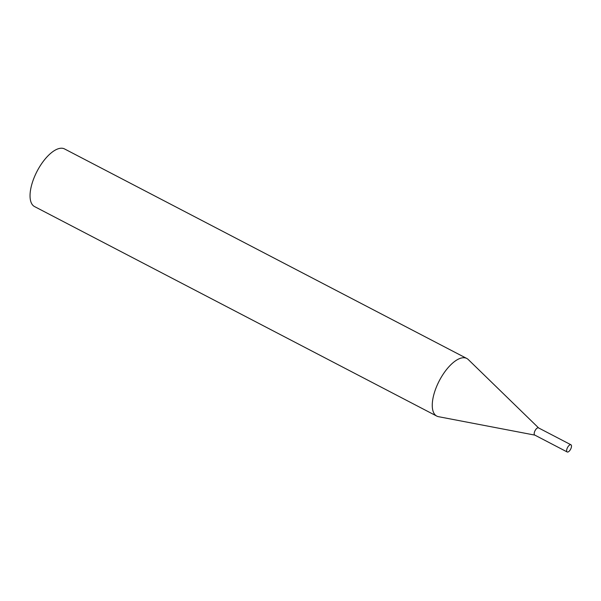 <?xml version="1.0" encoding="UTF-8"?>
<svg xmlns="http://www.w3.org/2000/svg" width="601" height="601" viewBox="0 0 601 601"><rect width="100%" height="100%" fill="white"/><g stroke="black" fill="none" stroke-linecap="round" stroke-linejoin="round"><path stroke-width="0.9" d="M570.95 444.778L538.488 427.874A4.057 1.758 117.5 0 0 538.03 427.784A4.057 1.758 117.5 0 0 534.83 431.127A4.057 1.758 117.5 0 0 534.747 435.064L567.201 451.975A4.057 1.758 117.5 0 0 567.66 452.057A4.057 1.758 117.5 0 0 570.86 448.714A4.057 1.758 117.5 0 0 570.95 444.778A4.057 1.758 117.5 0 0 570.492 444.695A4.057 1.758 117.5 0 0 567.291 448.03A4.057 1.758 117.5 0 0 567.201 451.975M534.845 435.116L438.49 416.681A32.492 14.056 -62.5 0 1 436.762 416.087A32.492 14.056 -62.5 0 1 435.883 388.344A32.492 14.056 -62.5 0 1 466.782 358.459A32.492 14.056 -62.5 0 1 468.262 359.533L538.594 427.92M436.762 416.087L34.542 206.571A32.492 14.056 -62.5 0 1 33.664 178.828A32.492 14.056 -62.5 0 1 64.555 148.943L466.782 358.459M534.958 435.139A4.057 1.758 -62.5 0 1 534.635 431.601A4.057 1.758 -62.5 0 1 538.676 428.002"/></g></svg>
